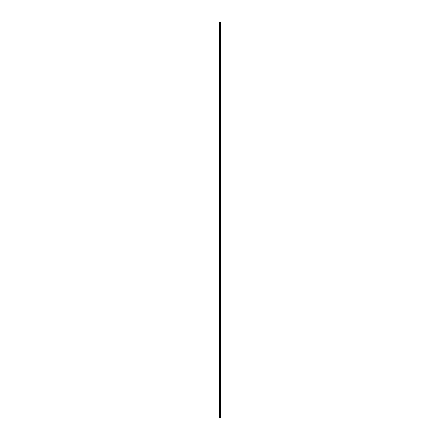 <?xml version="1.0" encoding="UTF-8"?>
<svg xmlns="http://www.w3.org/2000/svg" width="440" height="440" viewBox="0 0 440 440"><rect width="100%" height="100%" fill="white"/><g stroke="black" fill="none" stroke-linecap="round" stroke-linejoin="round"><path stroke-width="0.66" d="M220 418L220 22L220 418M220.523 418L220.523 22M219.478 22L219.478 418"/></g></svg>
